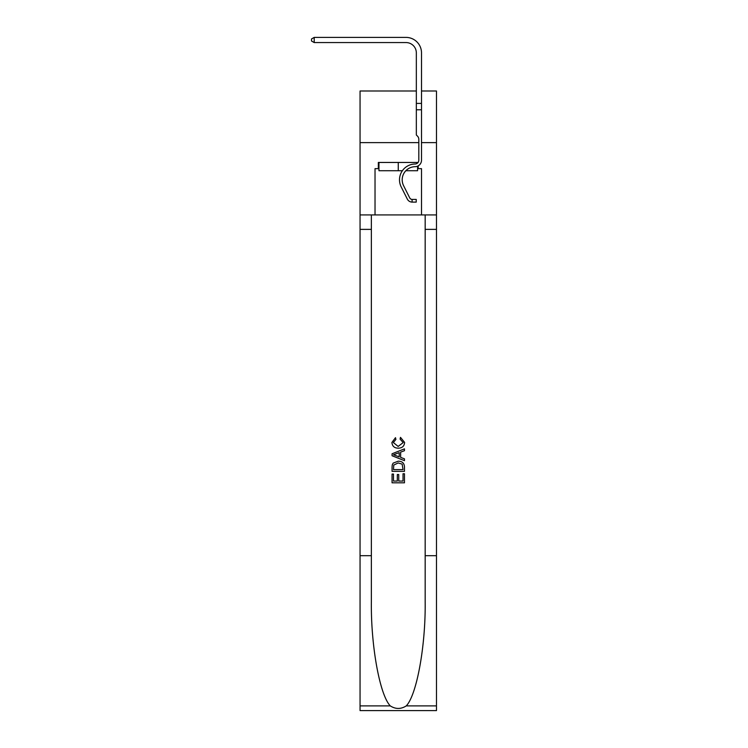 <?xml version="1.0" encoding="UTF-8"?>
<svg xmlns="http://www.w3.org/2000/svg" width="748" height="748" viewBox="0 0 748 748"><rect width="100%" height="100%" fill="white"/><g stroke="black" fill="none" stroke-linecap="round" stroke-linejoin="round"><path stroke-width="1.12" d="M421.507 142.625L436.477 142.625L436.477 90.994L421.507 90.994M360.059 555.699L371.363 555.699L371.363 601.747C370.821 645.767 379.75 694.939 390.278 705.888C395.599 709.282 400.928 709.282 406.258 705.888L436.477 705.888L436.477 710.6L360.059 710.6L360.059 90.994L416.337 90.994M421.507 109.788L416.337 109.788L416.337 52.893A10.322 10.322 141.6 0 0 406.014 42.561L314.207 42.561L311.523 41.018L311.523 38.952L314.207 37.4L406.014 37.4A15.493 15.493 -38.4 0 1 421.507 52.893L421.507 160.194A6.508 6.508 141.6 0 1 415.103 166.692A13.118 13.118 -38.4 0 0 403.593 185.7A13.118 13.118 -38.4 0 1 405.855 170.722L417.58 170.722L417.58 166.159M417.58 162.456L417.58 163.008A3.824 3.824 141.6 0 0 418.076 162.456L378.338 162.456L378.338 168.655L378.956 168.655M378.956 162.456L378.956 170.722L402.387 170.722M398.263 162.456L398.263 170.722M403.032 473.746L403.032 481.058L398.74 481.058L403.032 481.058L403.032 473.746L404.462 473.746L404.462 482.806L392.064 482.806L392.064 474.064L392.064 482.806M397.31 474.541L397.31 481.058L393.495 481.058L397.31 481.058L397.31 474.541L398.74 474.541L398.74 481.058M393.13 463.134L392.242 464.938L393.13 463.134L398.198 461.198C402.162 461.179 404.247 463.087 404.462 466.93L404.462 471.362L392.064 471.362L392.064 467.126L392.064 471.362M400.489 437.365L400.087 439.113L400.489 437.365L404.621 442.423C404.285 446.229 402.134 448.146 398.17 448.174L398.17 448.174C394.364 448.089 392.279 446.182 391.905 442.461L395.505 437.683L395.888 439.431L393.336 442.545L398.16 446.425L403.191 442.592L400.087 439.113M406.258 705.888C416.786 694.939 425.715 645.767 425.173 601.747L425.173 214.919M392.064 453.774L392.064 455.747L404.462 460.665L392.064 455.747L392.064 453.774L404.462 448.856L392.064 453.774M360.059 142.625L418.815 142.625M425.173 555.699L436.477 555.699L436.477 142.625M371.363 214.919L371.363 555.699M436.477 705.888L436.477 555.699M360.059 214.919L375.029 214.919L375.029 168.655L378.338 168.655M418.197 165.85L418.197 168.655L421.507 168.655L421.507 214.919L436.477 214.919M375.029 214.919L421.507 214.919M417.58 168.655L418.197 168.655M404.462 448.856L404.462 450.707L400.648 452.119L400.648 457.402L404.462 458.814L404.462 460.665M395.786 455.607L399.217 456.878L399.217 452.643L393.495 454.765L395.786 455.607M399.217 452.643L399.217 456.878M392.064 467.126L392.242 464.938M402.153 464.134L403.032 469.613L402.153 464.134L398.17 462.947L393.757 465.06L393.495 469.613L403.032 469.613L393.495 469.613M392.064 474.064L393.495 474.064L393.495 481.058M416.337 52.893A10.322 10.322 141.6 0 0 406.014 42.561A10.322 10.322 141.6 0 1 416.337 52.893A10.322 10.322 141.6 0 0 406.014 42.561A10.322 10.322 141.6 0 1 416.337 52.893A10.322 10.322 141.6 0 0 406.014 42.561A10.322 10.322 141.6 0 1 416.337 52.893A10.322 10.322 141.6 0 0 406.014 42.561A10.322 10.322 141.6 0 1 416.337 52.893A10.322 10.322 141.6 0 0 406.014 42.561A10.322 10.322 141.6 0 1 416.337 52.893A10.322 10.322 141.6 0 0 406.014 42.561A10.322 10.322 141.6 0 1 416.337 52.893A10.322 10.322 141.6 0 0 406.014 42.561A10.322 10.322 141.6 0 1 416.337 52.893A10.322 10.322 141.6 0 0 406.014 42.561A10.322 10.322 141.6 0 1 416.337 52.893A10.322 10.322 141.6 0 0 406.014 42.561A10.322 10.322 141.6 0 1 416.337 52.893A10.322 10.322 141.6 0 0 406.014 42.561A10.322 10.322 141.6 0 1 416.337 52.893A10.322 10.322 141.6 0 0 406.014 42.561A10.322 10.322 141.6 0 1 416.337 52.893A10.322 10.322 141.6 0 0 406.014 42.561A10.322 10.322 141.6 0 1 416.337 52.893A10.322 10.322 141.6 0 0 406.014 42.561A10.322 10.322 141.6 0 1 416.337 52.893A10.322 10.322 141.6 0 0 406.014 42.561A10.322 10.322 141.6 0 1 416.337 52.893A10.322 10.322 141.6 0 0 406.014 42.561A10.322 10.322 141.6 0 1 416.337 52.893A10.322 10.322 141.6 0 0 406.014 42.561A10.322 10.322 141.6 0 1 416.337 52.893A10.322 10.322 141.6 0 0 406.014 42.561A10.322 10.322 141.6 0 1 416.337 52.893A10.322 10.322 141.6 0 0 406.014 42.561A10.322 10.322 141.6 0 1 416.337 52.893A10.322 10.322 141.6 0 0 406.014 42.561A10.322 10.322 141.6 0 1 416.337 52.893A10.322 10.322 141.6 0 0 406.014 42.561A10.322 10.322 141.6 0 1 416.337 52.893A10.322 10.322 141.6 0 0 406.014 42.561A10.322 10.322 141.6 0 1 416.337 52.893A10.322 10.322 141.6 0 0 406.014 42.561A10.322 10.322 141.6 0 1 416.337 52.893A10.322 10.322 141.6 0 0 406.014 42.561A10.322 10.322 141.6 0 1 416.337 52.893A10.322 10.322 141.6 0 0 406.014 42.561A10.322 10.322 141.6 0 1 416.337 52.893A10.322 10.322 141.6 0 0 406.014 42.561A10.322 10.322 141.6 0 1 416.337 52.893A10.322 10.322 141.6 0 0 406.014 42.561A10.322 10.322 141.6 0 1 416.337 52.893A10.322 10.322 141.6 0 0 406.014 42.561A10.322 10.322 141.6 0 1 416.337 52.893A10.322 10.322 141.6 0 0 406.014 42.561A10.322 10.322 141.6 0 1 416.337 52.893M409.717 197.893A2.786 2.786 -38.4 0 0 412.101 199.426L412.101 199.426A2.786 2.786 -38.4 0 1 409.717 197.893A2.786 2.786 -38.4 0 0 412.101 199.426L412.101 199.426A2.786 2.786 -38.4 0 1 409.717 197.893A2.786 2.786 -38.4 0 0 412.101 199.426L416.234 199.426L416.234 202.11L412.101 202.11L412.101 199.426A2.786 2.786 -38.4 0 1 409.717 197.893L403.593 185.7A13.118 13.118 -38.4 0 1 405.855 170.722A13.118 13.118 -38.4 0 0 403.593 185.7A13.118 13.118 -38.4 0 1 415.103 166.692A13.118 13.118 -38.4 0 0 403.593 185.7A13.118 13.118 -38.4 0 1 415.103 166.692A13.118 13.118 -38.4 0 0 403.593 185.7A13.118 13.118 -38.4 0 1 415.103 166.692A13.118 13.118 -38.4 0 0 403.593 185.7A13.118 13.118 -38.4 0 1 415.103 166.692A13.118 13.118 -38.4 0 0 403.593 185.7M417.58 163.008A3.824 3.824 141.6 0 0 418.076 162.456A3.824 3.824 141.6 0 1 415.056 164.008A3.824 3.824 141.6 0 0 418.076 162.456M417.506 136.155A4.488 4.488 -38.4 0 1 418.815 139.324A4.488 4.488 -38.4 0 0 417.506 136.155A4.488 4.488 -38.4 0 1 418.815 139.324A4.488 4.488 -38.4 0 0 417.506 136.155L416.337 134.986L416.337 109.788M412.101 202.11A5.47 5.47 -38.4 0 1 407.323 199.099L401.19 186.907A15.801 15.801 -38.4 0 1 415.056 164.008A3.824 3.824 141.6 0 0 418.815 160.194L418.815 139.324M415.056 164.008A3.824 3.824 141.6 0 0 418.815 160.194A3.824 3.824 141.6 0 1 415.056 164.008A3.824 3.824 141.6 0 0 418.815 160.194A3.824 3.824 141.6 0 1 415.056 164.008A3.824 3.824 141.6 0 0 418.815 160.194A3.824 3.824 141.6 0 1 415.056 164.008A3.824 3.824 141.6 0 0 418.815 160.194M401.19 186.907L407.323 199.099M314.207 42.561L314.207 37.4L406.014 37.4M416.337 103.402L421.507 103.402M425.173 229.374L436.477 229.374M371.363 229.374L360.059 229.374M360.059 705.888L390.278 705.888"/></g></svg>
